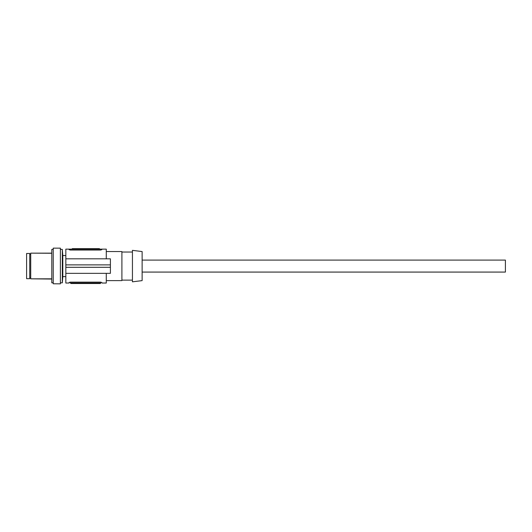 <?xml version="1.0" encoding="UTF-8"?>
<svg xmlns="http://www.w3.org/2000/svg" width="532" height="532" viewBox="0 0 532 532"><rect width="100%" height="100%" fill="white"/><g stroke="black" fill="none" stroke-linecap="round" stroke-linejoin="round"><path stroke-width="0.8" d="M142.124 260.095L505.4 260.095L505.4 272.078L142.124 272.078M60.382 283.775L60.382 248.158L53.233 248.158L53.233 283.775L60.382 283.842L53.233 283.775M132.435 250.845L132.435 250.346L142.124 251.556L142.124 280.617L132.435 281.827L132.435 250.845M101.798 282.499L101.798 283.037L101.798 282.499L100.588 282.133L70.31 282.133L69.107 282.499L69.107 283.037L65.835 283.037L65.835 249.136L100.588 249.136L100.588 250.033L70.31 250.033L69.107 249.674L69.107 249.136M100.588 249.136L101.798 249.136L101.798 249.674L101.798 249.136L106.28 249.136L106.28 258.818M106.28 251.556L121.901 251.556L121.901 280.617L106.28 280.617M99.444 249.136L99.444 248.65L72.246 248.65L72.246 249.136M101.798 249.674L100.588 250.033M110.397 273.348L65.835 273.348L110.397 273.348L110.397 267.297L65.835 267.297L110.397 267.297L110.397 264.876L65.835 264.876M110.397 264.876L110.397 258.818L65.835 258.818M62.816 276.62L62.317 282.811L62.317 249.388L62.809 255.553L62.816 276.62L65.835 276.62M60.382 249.388L62.317 249.395M26.6 278.682L26.6 253.491L29.745 253.491L29.745 278.682L26.6 278.682M53.233 282.811L51.79 282.811L51.79 249.395M51.79 253.146L30.716 253.146L51.79 253.259M30.716 253.259L30.716 278.828L51.79 278.828M51.79 279.061L30.716 278.828M106.28 273.348L106.28 283.037L101.798 283.037M70.869 283.037L70.869 283.523L100.468 283.523L100.468 283.037L70.869 283.037M70.31 282.133L70.31 283.037L100.588 283.037L100.588 282.133M70.31 250.033L70.31 249.136M121.901 252.042L132.435 252.042M121.901 280.131L132.435 280.131M53.233 249.388L51.79 249.388M30.716 254.249L29.745 254.249M62.809 255.553L65.835 255.553M62.317 282.811L60.382 282.811M30.716 277.923L29.745 277.923"/></g></svg>
